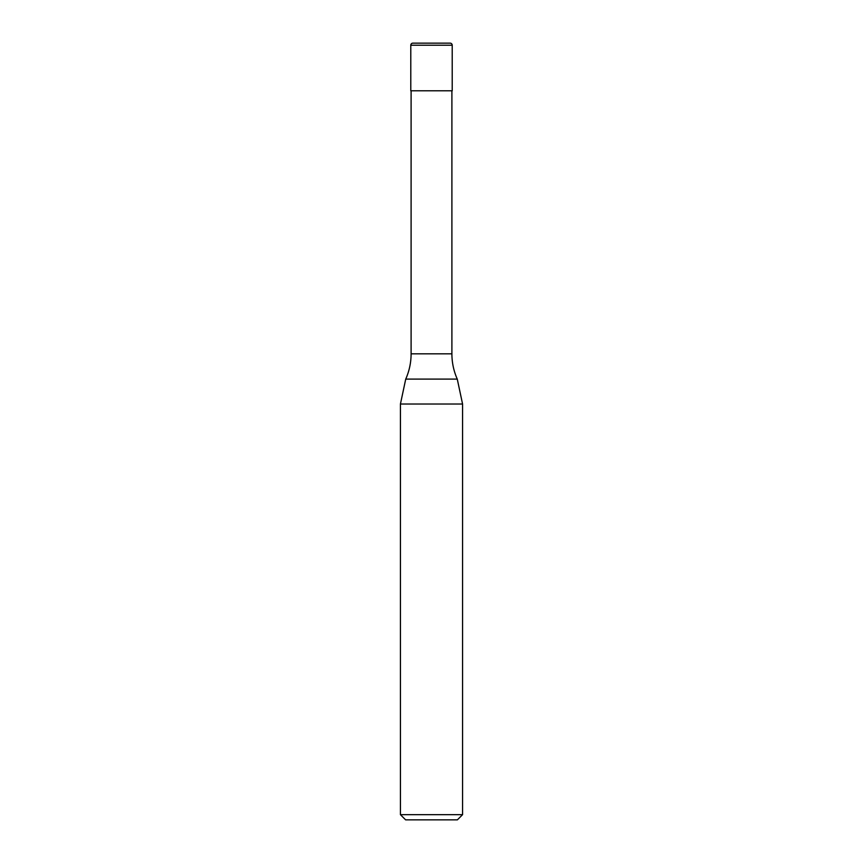 <?xml version="1.0" encoding="UTF-8"?>
<svg xmlns="http://www.w3.org/2000/svg" width="863" height="863" viewBox="0 0 863 863"><rect width="100%" height="100%" fill="white"/><g stroke="black" fill="none" stroke-linecap="round" stroke-linejoin="round"><path stroke-width="1.29" d="M410.788 45.221A2.071 2.071 0 0 1 412.859 43.15L450.141 43.15A2.071 2.071 0 0 1 452.212 45.221L410.788 45.221L410.788 90.788L452.212 90.788L452.212 45.221M451.899 353.83L411.101 353.83A62.136 62.136 0 0 1 405.729 379.105L457.271 379.105A62.136 62.136 0 0 1 451.899 353.83L451.899 90.788M400.432 814.672L462.568 814.672L457.39 819.85L405.61 819.85L400.432 814.672L400.432 404.013L462.568 404.013L457.271 379.105M462.568 814.672L462.568 404.013M405.729 379.105L400.432 404.013M411.101 353.83L411.101 90.788"/></g></svg>
